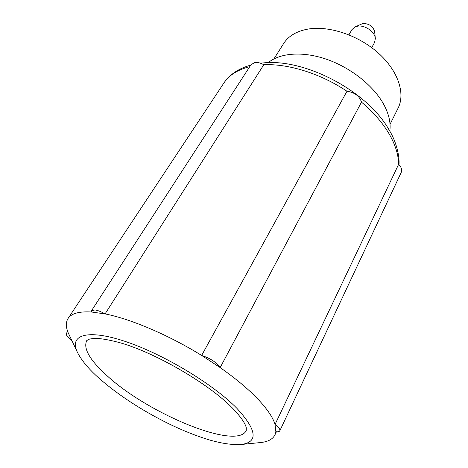 <?xml version="1.0" encoding="UTF-8"?>
<svg xmlns="http://www.w3.org/2000/svg" width="468" height="468" viewBox="0 0 468 468"><rect width="100%" height="100%" fill="white"/><g stroke="black" fill="none" stroke-linecap="round" stroke-linejoin="round"><path stroke-width="0.7" d="M241.078 444.506C258.465 442.283 256.996 430.145 236.662 408.09C212.794 383.783 162.332 353.556 124.593 341.219C86.703 328.706 68.977 335.199 77.407 352.287C81.561 360.576 89.072 369.492 99.941 379.033C118.925 395.431 141.558 410.196 167.842 423.312C182.075 430.303 196.051 435.883 209.769 440.055C221.984 443.518 232.421 445.004 241.078 444.506L260.401 442.564C267.86 441.833 272.692 439.3 274.903 434.959L275.845 431.671C278.033 431.964 279.355 431.677 279.811 430.823L401.421 171.984L401.749 169.685L400.795 167.082L398.578 164.42L275.049 424.453C272.932 417.409 267.152 408.892 257.704 398.906C248.075 388.849 235.556 378.407 220.153 367.579C216.532 362.384 210.36 358.336 201.638 355.44L220.153 367.579L361.495 102.123C359.535 96.057 354.691 92.43 346.969 91.248L201.638 355.44C168.509 334.948 130.788 318.948 105.072 313.911C101.211 311.706 97.859 310.383 95.022 309.951L91.517 310.705L91.33 311.986C79.115 311.308 71.37 313.455 68.1 318.427C65.754 322.124 65.783 326.904 68.182 332.771L66.38 333.38C65.789 334.872 67.591 337.241 71.785 340.482M279.811 430.823C280.192 429.934 279.607 428.665 278.045 427.015L275.049 424.453L275.845 431.671M346.969 91.248C320.615 73.552 288.282 63.525 263.782 64.76C260.635 62.946 257.681 62.185 254.931 62.49L251.047 64.666L91.517 310.705M263.782 64.76L105.072 313.911L91.33 311.986M371.721 47.66L374.581 42.453L375.336 38.522C375.003 31.859 364.835 24.792 357.546 26.19L354.879 26.992L351.901 29.671L348.923 34.831M375.336 38.522L374.663 31.701C373.037 26.261 369.094 23.523 362.84 23.494L354.879 26.992M389.791 131.18C391.014 122.663 388.773 113.344 383.081 103.223C372.627 85.006 350.21 67.421 326.465 59.231C302.702 51.053 279.981 52.872 268.152 62.712M77.407 352.287L68.182 332.771M273.92 58.921L283.608 43.577C288.54 35.89 296.806 31.034 308.412 29.01C329.472 25.559 358.851 35.486 378.495 53.206C398.192 70.908 405.534 93.536 398.104 108.096L390.043 124.283M249.76 66.649C237.732 69.679 229.074 75.172 223.803 83.14C229.694 74.43 238.68 68.427 250.749 65.134M398.578 164.42C398.56 154.949 395.378 144.723 389.037 133.737C382.543 122.721 373.365 112.18 361.495 102.123M106.95 375.628C147.894 413.607 236.837 450.62 246.25 430.554L246.273 427.846C245.963 426.05 244.179 420.205 232.046 407.681C208.88 384.105 157.862 354.106 122.271 343.389C112.536 340.616 104.276 338.961 97.502 338.428C93.231 338.463 90.242 338.797 88.528 339.429L86.703 340.657C83.093 348.514 89.838 360.173 106.95 375.628M260.623 63.262C302.65 56.956 367.427 90.617 389.212 130.168C396.577 141.868 399.73 156.985 398.988 164.806M276.418 431.742L274.903 434.959M223.803 83.14L68.1 318.427M67.667 331.42L66.38 333.38"/></g></svg>
